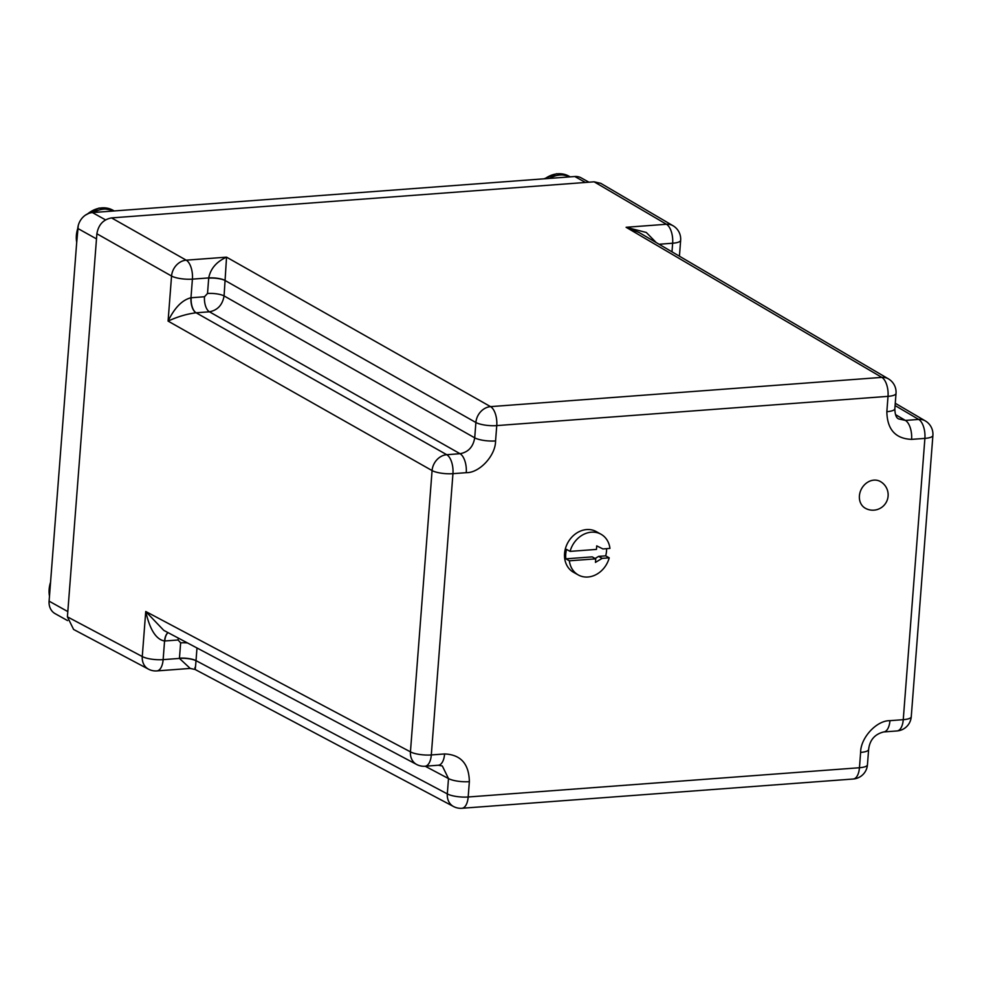 <?xml version="1.0" encoding="UTF-8"?>
<svg xmlns="http://www.w3.org/2000/svg" width="982" height="982" viewBox="0 0 982 982"><rect width="100%" height="100%" fill="white"/><g stroke="black" fill="none" stroke-linecap="round" stroke-linejoin="round"><path stroke-width="1.47" d="M873.955 480.124A15.331 12.815 119.2 0 0 859.41 495.873A15.331 12.815 119.2 0 0 865.351 508.259A15.331 15.331 0 0 0 887.789 498.169A15.331 15.331 0 0 0 880.289 481.475A15.331 12.815 119.2 0 0 873.955 480.124M886.844 411.679A15.454 4.1 4.4 0 0 894.848 408.721L896.026 393.389A15.454 4.1 4.4 0 1 888.023 396.347L496.757 425.599L495.566 440.93C495.652 455.538 479.523 473.005 466.254 472.673L452.947 473.668L431.307 754.949L444.601 753.955C460.767 754.63 469.015 763.861 469.359 781.66L468.168 796.991L859.446 767.74L860.625 752.408C860.551 737.789 876.681 720.334 889.95 720.665L903.256 719.671L924.897 438.377L911.591 439.371C895.437 438.708 887.188 429.465 886.844 411.679L888.023 396.347A15.454 7.426 85.7 0 0 881.824 377.383L626.111 227.284L666.447 224.264L594.135 181.817L111.555 217.906L186.212 260.169L226.547 257.161L224.08 295.926L474.711 437.837L475.889 422.505A15.454 12.815 -60.5 0 1 490.546 406.634L881.824 377.383A15.454 12.95 -59.6 0 1 888.44 378.88L639.147 232.55L626.111 227.284L646.291 232.464L656.209 242.566M466.254 472.673A15.454 7.426 85.7 0 0 460.042 453.709L209.411 311.797L195.995 312.804C186.961 313.921 177.656 316.683 168.082 321.102L171.555 276.04L96.887 233.765L67.414 616.843L142.267 656.541L145.741 611.491L163.798 630.383L416.65 764.475A15.454 12.889 -62.1 0 1 410.439 751.856L432.08 470.574A15.454 12.815 -60.5 0 1 446.736 454.703L460.042 453.709C468.304 452.174 473.189 446.884 474.711 437.837A15.454 4.1 4.4 0 0 495.566 440.93M594.135 181.817L600.726 183.303L673.063 225.762A15.454 12.95 -59.6 0 0 666.447 224.264A15.454 7.426 -94.3 0 1 672.645 243.229L659.069 244.248M190.226 668.423L179.436 658.419L180.639 642.854L178.086 639.994L164.571 641.001L163.135 659.634A15.454 4.1 4.4 0 1 142.267 656.541A15.454 12.889 -62.1 0 0 148.478 669.159L73.601 629.45L67.414 616.843M96.887 233.765C98.446 224.743 103.331 219.452 111.555 217.906M225.271 280.471A12.263 3.204 -175.2 0 0 208.724 277.918L192.411 279.134A15.454 4.1 -175.6 0 1 171.555 276.04A15.454 12.815 -60.5 0 1 186.212 260.169A15.454 7.426 -94.3 0 1 192.411 279.134L190.974 297.767L204.489 296.748L207.521 293.483L208.724 277.918C210.565 268.626 216.506 261.715 226.547 257.161L490.546 406.634A15.454 7.426 85.7 0 1 496.757 425.599A15.454 4.1 4.4 0 1 475.889 422.505L225.259 280.594A12.263 3.253 -175.6 0 0 208.7 278.139M148.478 669.159A15.454 15.454 0 0 0 156.875 670.915L190.14 668.423L195.087 669.466L453.524 806.517A15.454 12.889 -62.1 0 1 447.313 793.898L448.492 778.566L442.33 765.985L438.353 765.236A15.454 7.426 -94.3 0 0 444.601 753.955M196.989 647.985L196.007 660.763C195.369 669.135 195.025 671.332 194.988 667.379M894.848 408.721C894.983 414.735 896.308 418.136 898.825 418.958L905.392 420.419L918.698 419.424A15.454 12.95 -59.6 0 1 925.314 420.91L895.265 403.271M191.195 297.742A12.263 5.892 -94.3 0 0 196.118 312.792L446.736 454.703A15.454 7.426 85.7 0 1 452.947 473.668A15.454 4.1 4.4 0 1 432.08 470.574L168.082 321.102C174.649 307.673 182.284 299.891 190.974 297.767A12.263 5.867 -94.8 0 0 195.995 312.804M168.032 632.629A12.263 5.929 86.3 0 0 164.571 641.001C156.15 639.564 149.865 629.732 145.741 611.491L410.439 751.856A15.454 4.1 4.4 0 0 431.307 754.949A15.454 7.426 -94.3 0 1 425.046 766.23L438.353 765.236M570.088 551.381A23.31 19.48 119.2 0 1 591.385 532.195A23.31 19.48 119.2 0 1 601.021 534.245A23.31 19.48 119.2 0 1 609.945 548.398L602.899 548.926L596.725 545.869L596.455 549.404L570.088 551.381L566.565 549.404A23.31 19.48 119.2 0 0 565.841 558.844L569.364 560.808A23.31 19.48 119.2 0 0 578.3 574.961A23.31 19.48 119.2 0 0 587.936 577.011A23.31 19.48 119.2 0 0 609.221 557.837L605.698 555.861A23.31 19.48 119.2 0 0 606.581 548.643M601.021 534.245L596.307 531.618A23.31 19.48 119.2 0 0 586.671 529.568A23.31 19.48 119.2 0 0 565.644 547.858A23.31 19.48 119.2 0 0 573.586 572.334L578.3 574.961M569.364 560.808L595.73 558.844L592.207 556.868L565.841 558.844M595.73 558.844L595.46 562.379L602.162 558.365L609.221 557.837M602.162 558.365L598.639 556.389L605.698 555.861M598.639 556.389L595.117 558.5M67.574 620.599L55.078 613.627A15.454 12.926 -60.8 0 1 49.1 601.144L77.774 228.45A15.454 12.926 -60.8 0 1 92.443 212.578L574.801 176.515A15.454 12.926 -60.8 0 1 581.197 177.877L588.955 182.21M889.95 720.665A15.454 7.426 85.7 0 1 883.69 731.946L896.996 730.952A15.454 7.426 85.7 0 0 903.256 719.671A15.454 4.1 4.4 0 0 911.259 716.713L932.9 435.431A15.454 4.1 4.4 0 1 924.897 438.377A15.454 7.426 -94.3 0 0 918.698 419.424L895.093 405.566M895.523 414.625L905.392 420.419A15.454 7.426 -94.3 0 1 911.591 439.371M671.995 251.822L672.645 243.229A15.454 4.1 4.4 0 0 680.649 240.283L679.434 256.192M469.359 781.66A15.454 4.1 4.4 0 1 448.492 778.566L425.206 766.218M179.46 658.186A12.263 3.253 -175.6 0 1 196.019 660.641L447.313 793.898A15.454 4.1 4.4 0 0 468.168 796.991A15.454 7.426 85.7 0 1 461.921 808.272L853.186 779.021A15.454 15.454 0 0 0 867.45 764.782A15.454 4.1 4.4 0 1 859.446 767.74A15.454 7.426 85.7 0 1 853.186 779.021M156.875 670.915A15.454 7.426 -94.3 0 0 163.135 659.634L179.436 658.419A12.263 3.302 -176 0 1 196.007 660.763M207.521 293.483A12.263 3.253 -175.6 0 1 224.08 295.926C222.497 304.936 217.611 310.226 209.411 311.797A12.263 5.892 -94.3 0 1 204.489 296.748M860.625 752.408A15.454 4.1 4.4 0 0 868.628 749.45L867.45 764.782M883.69 731.946L883.69 731.946C874.753 734.205 869.733 740.035 868.628 749.45M180.639 642.854A12.263 3.253 -175.6 0 1 187.488 642.952M178.086 639.994A12.263 5.892 85.7 0 1 178.319 638.079M164.78 640.988A12.263 5.892 85.7 0 1 168.106 632.666M50.548 582.265A26.87 22.451 119.2 0 0 49.481 596.184M549.539 178.405A26.87 22.451 -60.8 0 1 570.125 176.858M544.053 178.81L556.585 173.728L568.934 176.159A26.87 22.451 119.2 0 0 544.936 178.749M76.706 242.358A26.87 22.451 -60.8 0 1 77.774 228.438L96.494 238.896M87.644 213.867A26.87 22.451 -60.8 0 1 112.967 210.246L114.219 210.946M114.157 210.958A26.87 22.451 119.2 0 0 93.56 212.493M49.1 601.144L67.819 611.59M92.443 212.578L105.491 219.858M585.468 182.468L574.801 176.515M453.524 806.517A15.454 15.454 0 0 0 461.921 808.272M416.65 764.475A15.454 15.454 0 0 0 425.046 766.23M896.996 730.952A15.454 15.454 0 0 0 911.259 716.713M932.9 435.431A15.454 15.454 0 0 0 925.314 420.91M896.026 393.389A15.454 15.454 0 0 0 888.44 378.88M680.649 240.283A15.454 15.454 0 0 0 673.063 225.762M50.72 580.141L49.395 597.289M568.934 176.159L570.186 176.858M112.967 210.246L99.047 208.049L85.446 215.119M78.253 225.541L76.621 243.462"/></g></svg>
